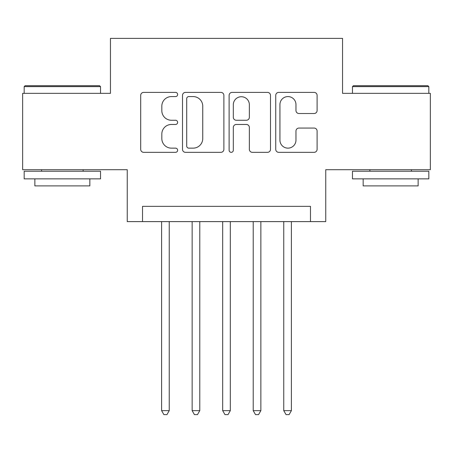 <?xml version="1.0" encoding="UTF-8"?>
<svg xmlns="http://www.w3.org/2000/svg" width="453" height="453" viewBox="0 0 453 453"><rect width="100%" height="100%" fill="white"/><g stroke="black" fill="none" stroke-linecap="round" stroke-linejoin="round"><path stroke-width="0.68" d="M177.638 94.484A2.101 2.101 0 0 0 175.538 92.384L143.692 92.384A2.995 2.995 0 0 0 140.69 95.385L140.69 149.337A2.995 2.995 0 0 0 143.692 152.338L175.538 152.338A2.101 2.101 0 0 0 177.638 150.237A2.101 2.101 0 0 0 175.538 148.142L171.421 148.142A9.592 9.592 0 0 1 161.829 138.55L161.829 134.054A9.592 9.592 0 0 1 171.421 124.462L175.538 124.462A2.101 2.101 0 0 0 177.638 122.361A2.101 2.101 0 0 0 175.538 120.26L171.421 120.26A9.592 9.592 0 0 1 161.829 110.668L161.829 106.172A9.592 9.592 0 0 1 171.421 96.58L175.538 96.58A2.101 2.101 0 0 0 177.638 94.484M314.105 113.516A2.995 2.995 0 0 0 317.106 110.521L317.106 95.385A2.995 2.995 0 0 0 314.105 92.384L278.737 92.384A2.995 2.995 0 0 0 275.735 95.385L275.735 149.337A2.995 2.995 0 0 0 278.737 152.338L314.105 152.338A2.995 2.995 0 0 0 317.106 149.337L317.106 131.053A2.995 2.995 0 0 0 314.105 128.057L298.969 128.057A2.995 2.995 0 0 0 295.968 131.053L295.968 140.124A8.018 8.018 0 0 1 287.949 148.142A8.018 8.018 0 0 1 279.931 140.124L279.931 104.598A8.018 8.018 0 0 1 287.949 96.58A8.018 8.018 0 0 1 295.968 104.598L295.968 110.521A2.995 2.995 0 0 0 298.969 113.516L314.105 113.516M310.481 221.613L325.752 221.613L325.752 169.699L430.35 169.699L430.35 93.346L342.547 93.346L342.547 38.38L110.453 38.38L110.453 93.346L22.65 93.346L22.65 169.699L127.248 169.699L127.248 221.613L310.481 221.613L310.481 206.341L142.519 206.341L142.519 221.613M223.878 95.385A2.995 2.995 0 0 0 220.877 92.384L185.509 92.384A2.995 2.995 0 0 0 182.508 95.385L182.508 149.337A2.995 2.995 0 0 0 185.509 152.338L220.877 152.338A2.995 2.995 0 0 0 223.878 149.337L223.878 95.385M232.123 92.384L267.491 92.384A2.995 2.995 0 0 1 270.492 95.385L270.492 149.337A2.995 2.995 0 0 1 267.491 152.338L252.355 152.338A2.995 2.995 0 0 1 249.36 149.337L249.36 127.457A2.995 2.995 0 0 0 246.358 124.462L236.319 124.462A2.995 2.995 0 0 0 233.318 127.457L233.318 150.237A2.101 2.101 0 0 1 231.223 152.338A2.101 2.101 0 0 1 229.122 150.237L229.122 95.385A2.995 2.995 0 0 1 232.123 92.384M188.805 96.58A2.101 2.101 0 0 0 186.704 98.68L186.704 146.042A2.101 2.101 0 0 0 188.805 148.142L193.154 148.142A9.592 9.592 0 0 0 202.746 138.55L202.746 106.172A9.592 9.592 0 0 0 193.154 96.58L188.805 96.58M249.36 104.751A8.018 8.018 0 0 0 241.336 96.732A8.018 8.018 0 0 0 233.318 104.751L233.318 117.265A2.995 2.995 0 0 0 236.319 120.26L246.358 120.26A2.995 2.995 0 0 0 249.36 117.265L249.36 104.751M161.602 221.613L161.602 410.65L169.241 410.65L169.241 221.613M169.241 410.65L166.947 414.62L163.895 414.62L161.602 410.65M25.091 85.713L99.609 85.713L100.526 86.631L24.179 86.631L25.091 85.713M62.35 178.861L24.179 178.861L24.179 171.223L100.526 171.223L100.526 178.861L62.35 178.861M89.836 178.861L89.836 185.883L34.864 185.883L34.864 178.861M353.391 85.713L427.909 85.713L428.821 86.631L352.474 86.631L353.391 85.713M390.65 178.861L352.474 178.861L352.474 171.223L428.821 171.223L428.821 178.861L390.65 178.861M418.136 178.861L418.136 185.883L363.164 185.883L363.164 178.861M192.146 221.613L192.146 410.65L199.779 410.65L199.779 221.613M199.779 410.65L197.485 414.62L194.433 414.62L192.146 410.65M222.683 221.613L222.683 410.65L230.317 410.65L230.317 221.613M230.317 410.65L228.029 414.62L224.971 414.62L222.683 410.65M253.221 221.613L253.221 410.65L260.854 410.65L260.854 221.613M260.854 410.65L258.567 414.62L255.515 414.62L253.221 410.65M283.759 221.613L283.759 410.65L291.398 410.65L291.398 221.613M291.398 410.65L289.105 414.62L286.053 414.62L283.759 410.65M24.179 93.346L24.179 86.631M41.585 171.223L41.585 169.699M83.12 171.223L83.12 169.699M100.526 93.346L100.526 86.631M352.474 93.346L352.474 86.631M369.88 171.223L369.88 169.699M411.415 171.223L411.415 169.699M428.821 93.346L428.821 86.631"/></g></svg>
